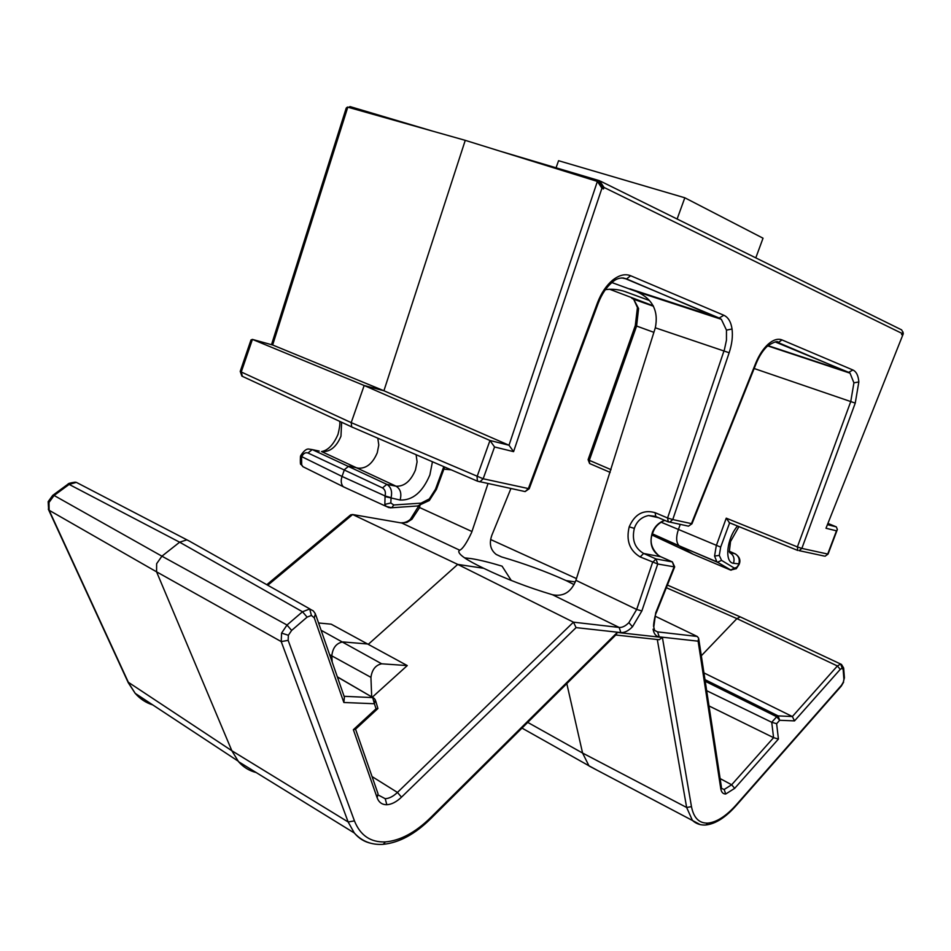 <?xml version="1.0" encoding="UTF-8"?>
<svg xmlns="http://www.w3.org/2000/svg" width="951" height="951" viewBox="0 0 951 951"><rect width="100%" height="100%" fill="white"/><g stroke="black" fill="none" stroke-linecap="round" stroke-linejoin="round"><path stroke-width="1.43" d="M655.715 612.801L656.273 612.836C655.322 613.324 652.79 626.745 653.801 626.887L655.715 612.801L674.104 566.879L672.381 561.91L660.244 556.513C651.673 551.33 649.093 543.176 652.481 532.073C654.835 526.367 658.877 522.444 664.63 520.304M315.768 614.928L344.405 697.178L343.846 702.492L314.27 617.829L311.405 615.44L307.102 617.128L291.636 630.43L288.379 635.268L288.153 640.356L354.438 820.879C360.31 835.501 370.628 842.503 385.405 841.908C400.312 840.613 415.373 832.529 430.589 817.67L617.27 632.451L662.395 637.467L691.472 806.638C693.683 817.908 699.128 823.388 707.806 823.114C716.638 822.27 726.148 816.148 736.336 804.748L841.516 685.231L843.299 682.176L844.381 677.385L843.68 668.434M674.616 566.915L657.735 564.002L640.189 556.941C629.598 550.581 625.936 540.548 629.205 526.83C634.793 514.087 643.411 509.379 655.084 512.672L667.578 517.986L724.436 349.54L726.457 340.149L726.469 330.116L721.345 319.31L719.194 318.026L625.699 278.786L621.752 277.93M631.785 298.222L633.687 299.256L638.585 308.552L636.599 326.038L589.323 460.332L611.041 469.663M797.532 550.356L729.476 522.777L726.243 518.176L797.39 546.908L850.765 401.536L853.915 382.849L850.039 373.161L848.649 372.34L852.916 369.998C856.364 371.627 858.337 375.609 858.836 381.933L855.246 403.105L801.859 548.394L827.715 554.041L836.488 530.824L825.991 528.257L903.295 333.718L902.939 331.875M741.15 617.282L740.27 616.89L736.906 618.614L666.342 587.706M186.931 539.847L76.342 482.371L69.15 484.416L54.088 495.471L161.92 556.18L156.642 563.693L156.57 571.824L49.131 510.271L128.765 683.187L135.244 693.386C140.059 698.914 145.907 702.765 152.79 704.929M288.379 635.268L281.579 633.104L287.012 625.033L161.92 556.18L179.644 542.201L186.871 539.835L190.462 541.678M127.933 682.01L231.842 750.743L238.535 761.68C243.337 767.16 249.21 770.785 256.152 772.533M527.734 722.391L582.583 753.049L588.931 765.769L597.62 770.488M611.897 282.566L636.742 291.648C652.552 298.899 658.746 310.953 655.31 327.798L575.914 580.312C571.242 592.104 563.432 596.907 552.483 594.744C527.734 587.349 504.803 578.529 483.69 568.282C466.62 560.139 458.323 554.433 458.786 551.176L459.737 550.213C462.721 548.905 466.679 542.973 471.648 532.429L488.018 483.584M511.269 580.467L502.08 566.166C489.908 562.469 479.625 559.949 471.209 558.606L464.54 557.845M729.655 522.824L720.668 547.11L719.277 555.408L721.559 560.377L734.327 568.092L736.656 567.438L739.307 563.895C740.746 560.127 739.486 556.822 735.527 554.005M390.825 502.984L384.846 504.363L385.084 495.958L391.063 497.706L390.825 502.984L393.797 504.981L421.055 503.15L429.293 498.942L435.475 489.266L443.796 466.644M346.093 488.041L343.133 486.627C341.029 484 340.672 480.6 342.051 476.451L344.428 469.639L348.72 466.168L358.372 468.165C366.408 468.641 372.709 463.494 377.274 452.735L378.783 445.044L377.809 438.185M301.764 456.658L342.051 476.451L385.084 495.958C385.916 492.226 385.072 489.551 382.528 487.922L307.958 452.985C305.378 452.2 303.321 453.425 301.764 456.658M348.518 107.332L350.063 106.595L432.325 131.036M499.406 150.959L599.522 180.714L604.028 187.442L603.493 188.952L599.011 182.223L599.522 180.714M332.172 662.039L331.804 655.893C332.707 647.762 336.392 643.102 342.859 641.925L368.584 644.065L457.74 564.407L483.69 568.282M318.573 622.976L331.186 624.177L407.266 665.581L372.281 697.226M371.686 696.869L370.938 677.35C372.031 669.635 375.597 665.118 381.66 663.798L407.266 665.581M271.51 344.69L346.235 108.057L347.436 107.071L465.253 140.344L597.383 181.415L601.947 188.191L513.588 451.642L509.011 445.234L383.919 390.754L465.253 140.344M347.793 107.13L272.652 344.999L383.919 390.754L364.174 385.5L351.204 422.624L351.704 426.904L352.643 427.415M721.559 560.377L717.434 562.243L679.038 545.743C676.161 542.486 675.911 537.172 678.313 529.79L680.25 524.393M649.319 300.48L628.171 292.742C620.67 289.651 613.086 288.629 605.407 289.651M510.925 488.517L491.929 535.044C488.921 543.306 490.324 549.761 496.149 554.397L501.534 556.906C524.465 563.622 545.993 571.503 566.118 580.585L575.331 581.953M490.633 539.526L576.472 578.588M701.327 655.762L736.906 618.614L837.391 665.962L840.66 664.048L841.492 664.428L843.644 668.018L843.157 669.647L842.194 668.208L840.244 669.361L837.391 665.962L792.373 716.543L703.954 672.916M700.162 824.576L692.471 820.487L686.646 807.482L582.583 753.049L566.808 683.603M371.33 843.394C364.542 841.944 358.872 838.473 354.319 832.993L348.149 821.973L231.842 750.743L156.57 571.824L281.223 641.592L281.579 633.104M459.737 550.213L401.869 523.05L352.643 514.527L457.74 564.407L573.453 622.168L619.16 627.446L552.483 594.744M272.212 344.88L252.419 339.4L364.174 385.5L489.979 440.491L509.011 445.234L597.383 181.415M721.429 787.238L721.5 788.403L724.175 789.485L731.652 784.777L773.579 737.667L771.737 722.284L706.664 690.688M840.244 669.361L794.525 720.894L779.665 720.287L776.694 716.745L771.737 722.284L776.622 723.699L778.429 739.046L773.579 737.667L709.006 705.939M654.621 630.43L657.581 631.88L697.226 636.457L655.108 616.165M574.083 584.615L566.118 580.585M827.762 524.738L836.321 526.878L828.25 523.537M652.398 534.022L679.715 546.231L693.22 554.243L730.249 569.934L716.864 561.827L714.57 556.05L716.293 545.672L726.243 518.176M767.968 345.617L848.649 372.34L775.184 341.92M738.891 563.872C739.937 559.224 738.642 555.848 734.98 553.732L729.726 552.686C733.59 554.92 734.85 558.463 733.506 563.313L739.307 563.895M384.893 496.541L400.086 500.036C401.821 493.628 400.478 489.016 396.08 486.199C404.234 486.591 410.701 481.194 415.456 469.984L417.085 461.865L416.11 454.709M385.405 841.908L383.217 844.322C371.579 845.13 361.939 841.362 354.319 832.993L238.535 761.68M836.321 526.878L837.367 529.481L836.488 530.824M825.991 528.257L903.295 333.718M902.428 334.942L901.572 334.526L902.558 332.743M901.572 334.526L902.844 332.172L901.631 329.878L600.509 181.189M513.588 451.642L494.544 446.97L489.979 440.491L477.045 476.677L477.426 481.158L525.13 491.584L528.352 488.648L597.49 302.787C601.234 293.039 606.322 285.478 612.741 280.093C619.208 275.029 625.164 273.579 630.62 275.719L723.866 315.268C728.24 317.301 730.974 321.878 732.044 329.01C732.948 336.262 731.985 344.179 729.155 352.75L672.761 519.555L691.436 523.644L755.748 363.127C759.088 354.985 763.284 348.625 768.337 344.048C773.389 339.721 777.93 338.342 781.948 339.899L852.916 369.998M697.226 636.457L698.628 638.133L698.117 641.176L659.257 636.861C655.928 636.374 653.872 633.818 653.087 629.193M494.544 446.97L483.167 478.769L351.204 422.624L241.257 371.996L252.419 339.4L250.993 339.947L240.223 371.377L241.257 371.996L242.374 376.346M794.525 720.894L792.373 716.543L778.12 715.901L776.694 716.745L705.226 681.273M657.355 639.524L659.174 639.726L662.395 637.467M616.236 634.543L617.27 632.451M620.848 632.581L619.16 627.446C622.204 627.696 625.449 626.091 628.884 622.632L632.486 626.768C628.361 630.917 624.486 632.855 620.848 632.581L576.092 627.612L573.453 622.168L397.447 792.433C393.262 796.403 389.197 798.495 385.226 798.709L386.831 804.724C382.136 804.76 378.914 802.454 377.155 797.794L353.368 729.714L355.496 729.227M267.778 585.257L352.643 514.527L350.669 514.848L266.791 584.699M353.368 729.714L376.061 708.768L377.916 708.519L375.704 700.946M376.061 708.768L374.385 703.74L375.336 699.829L373.993 698.224L337.367 676.969M729.037 522.563L797.758 550.451L797.39 546.908L801.859 548.394L799.125 550.641L824.089 556.026M588.098 459.678L589.608 463.529L610.185 472.397L589.596 463.529L589.323 460.332L588.098 459.678L635.292 325.575L653.896 332.339M351.751 426.94L477.426 481.158L479.875 481.824L483.167 478.769L529.208 488.743L525.13 491.584L524.227 491.382M655.453 516.452L648.57 515.537C641.509 516.999 636.754 521.279 634.329 528.376C631.678 539.811 634.769 548.18 643.625 553.458L655.988 558.95L672.381 561.91L674.687 566.867L656.273 612.836M556.05 167.792L558.57 160.707L684.827 197.784L763.035 238.202L755.795 257.864M684.827 197.784L677.124 219.015M652.481 532.073L653.04 532.191C649.129 540.81 651.126 548.703 659.031 555.895M48.988 502.473L48.156 501.664L52.709 495.376L54.088 495.471L48.988 502.473L49.131 510.271L48.299 509.177M76.342 482.371L75.105 482.169C70.315 482.87 67.937 483.536 68.008 484.166M291.636 630.43L287.012 625.033L302.501 611.766L179.644 542.201L69.15 484.416L67.759 484.332L52.947 495.209M311.405 615.44L309.705 608.985L313.283 610.875L315.375 613.787L314.27 617.829M307.102 617.128L302.501 611.766L309.705 608.985M576.092 627.612L401.5 797.152C396.484 801.919 391.598 804.451 386.831 804.724M401.5 797.152L397.447 792.433L372.055 776.575M401.702 523.026C405.399 522.563 408.276 521.314 410.321 519.294L411.938 519.258L406.838 522.468L400.763 522.86M419.95 505.73L419.106 508.321L411.938 519.258M471.958 531.526L419.403 507.442L418.511 506.003M354.438 820.879L348.149 821.973L281.223 641.592L288.153 640.356M430.434 818.977L430.589 818.823C414.909 834.241 399.123 842.741 383.217 844.322L381.731 844.405M616.545 634.234L430.589 818.823L430.589 817.67M628.884 622.632L636.683 609.46L652.564 562.457L655.988 558.95L657.735 564.002L641.854 610.97L632.486 626.768M641.854 610.97L636.683 609.46L575.914 580.312M726.469 330.116L732.044 329.01M723.866 315.268L719.194 318.026L629.871 288.842M707.806 823.114L705.963 824.969L704.655 825.04M736.098 805.652L736.336 804.748M611.862 282.59L612.741 280.093M597.49 302.787L598.25 303.167C601.781 294.037 606.465 287.059 612.301 282.233C616.723 278.179 621.478 277.074 626.578 278.928L622.976 277.906M842.194 668.208L840.66 664.048L741.186 617.306M724.175 789.485L725.708 794.014C723.033 794.026 721.393 792.254 720.775 788.724L698.117 641.176M720.121 778.572L731.652 784.777L734.683 788.355L725.708 794.014M843.299 682.176L844.417 677.766M657.581 631.88L659.257 636.861M637.384 307.232L638.585 308.552M767.552 345.998L768.337 344.048M775.707 341.896L778.263 342.61C777.989 340.624 774.53 341.659 767.885 345.7C763.284 349.825 759.385 355.733 756.2 363.425L755.748 363.127M853.915 382.849L858.836 381.933M736.656 567.438L736.086 568.841M719.277 555.408L714.57 556.05M301.574 457.217L301.681 464.813L302.941 466.703L305.806 468.118M301.681 464.813L300.587 463.47M389.018 507.668L386.154 506.384L384.846 504.363M390.219 507.834L391.705 507.751L393.797 504.981M429.293 498.942L429.115 500.701M417.584 505.98L429.317 500.511L436.45 489.337L435.475 489.266M341.635 422.244L340.969 436.212C336.381 447.041 329.938 452.177 321.652 451.606L396.08 486.199L386.819 484.356C391.039 487.043 392.454 491.501 391.063 497.706M432.443 461.758L429.888 474.894C422.577 492.154 412.651 500.535 400.086 500.036M652.101 535.068L693.22 554.243M344.107 696.31L372.709 697.594L374.385 703.74L343.846 702.492M843.894 679.014L843.157 669.647M704.976 679.632L778.12 715.901L779.665 720.287L776.622 723.699M778.429 739.046L734.683 788.355M329.593 654.633L370.938 677.35M321.117 630.275L381.66 663.798M902 333.421L604.028 187.442M603.493 188.952L601.947 188.191M598.286 181.867L599.011 182.223M661.04 522.182L720.668 547.11M628.171 292.742L625.663 291.862M609.46 289.187L653.242 305.818M496.339 554.528L501.534 556.906M451.107 469.806L443.879 469.14M729.155 352.75L655.31 327.798M691.472 806.638L686.646 807.482L657.296 639.512M855.246 403.105L754.167 368.512M319.227 451.083L312.225 449.597L386.819 484.356L382.528 487.922M735.337 553.898L729.31 551.223M733.506 563.313C724.222 562.433 726.683 538.516 737.524 526.01M731.105 570.208L716.864 561.827L679.109 545.803M350.063 106.595L349.695 107.665M309.099 449.134L312.225 449.597L307.958 452.985M386.154 506.372L391.705 507.751L418.963 505.884L421.055 503.15M734.327 568.092L730.701 570.077L736.312 568.639L739.129 564.395M378.439 795.119L385.226 798.709M828.071 554.064L825.04 556.228L828.071 554.064L837.367 529.481M767.695 345.879L850.039 373.161L778.263 342.61L781.948 339.899M687.514 525.951L688.488 526.165L691.959 523.775L756.2 363.425M698.747 638.941L721.333 786.501L720.775 788.724M841.219 686.17L841.516 685.231M630.62 275.719L626.578 278.928L721.322 319.298L636.742 291.648M667.578 517.986L672.761 519.555L669.777 522.123L668.28 521.909L667.578 517.986M377.155 797.794L378.022 793.728L355.555 729.179M660.695 556.715L643.625 553.458L640.189 556.941M667.911 521.754L656.047 516.643M629.205 526.83L634.329 528.376M655.798 516.595L655.084 512.672M664.773 520.363C658.9 522.836 654.989 526.783 653.04 532.191M48.156 501.664L48.632 509.855L128.278 682.747L135.042 693.148M410.487 519.139L418.309 506.621M589.228 766.066L692.471 820.487C696.298 823.911 700.804 825.397 705.963 824.969C715.651 823.839 725.732 817.361 736.205 805.533L841.326 686.051L843.62 682.117M654.621 630.418L653.896 627.577M635.292 325.575L637.432 307.565L633.663 299.244L653.492 306.258M135.244 693.386L237.964 761.014M521.992 728.097L588.931 765.769M302.905 466.656L300.932 464.231C300.361 465.122 300.207 462.495 300.457 456.373M321.521 451.582C328.095 450.358 333.587 444.616 338.009 434.345C339.852 426.785 340.339 422.41 339.471 421.245M302.953 466.703L343.133 486.627M386.165 506.384L343.252 486.746M652.445 533.856L679.038 545.743M738.951 526.581L730.534 541.547L729.274 551.842M436.45 489.337L444.652 467.024M309.182 449.134C306.697 448.492 303.856 450.691 300.682 455.707M310.002 609.02L190.569 541.797M667.4 585.067L740.247 616.878M902.428 333.29L902.844 332.172M529.208 488.743L598.25 303.167M615.773 635.006L659.174 639.726M355.282 729.429L377.916 708.519M372.97 697.63L337.32 676.815M240.223 371.377L241.887 376.12L351.704 426.904M691.959 523.775L688.488 526.165L667.768 521.647L655.298 516.322L648.57 515.537L658.579 517.724"/></g></svg>
